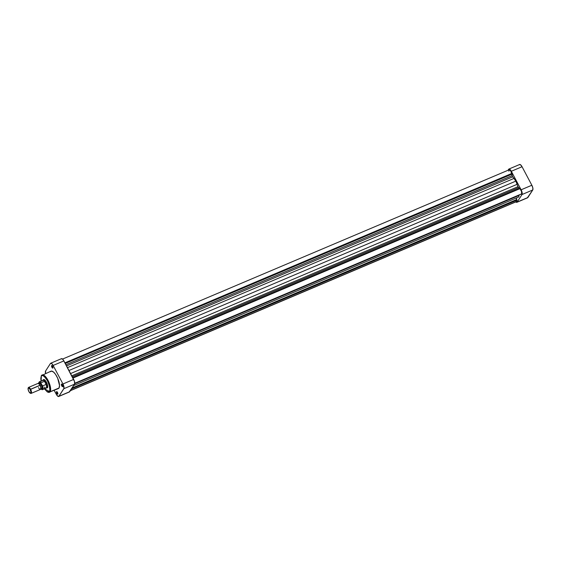 <?xml version="1.0" encoding="UTF-8"?>
<svg xmlns="http://www.w3.org/2000/svg" width="561" height="561" viewBox="0 0 561 561"><rect width="100%" height="100%" fill="white"/><g stroke="black" fill="none" stroke-linecap="round" stroke-linejoin="round"><path stroke-width="0.84" d="M527.382 197.816L532.747 189.99L532.852 188.026L531.849 185.242L522.046 166.722A3.906 1.395 -113 0 0 519.633 164.506L508.904 169.05A3.906 1.395 67 0 0 508.645 169.282L507.986 170.292L509.122 169.008L510.952 170.642L521.12 189.793L522.123 192.577L522.018 194.534L517.13 202.093L516.33 202.29L515.594 201.736M508.904 169.05A3.906 1.395 67 0 1 511.316 171.273L522.046 166.722L531.849 185.242L521.12 189.793L511.316 171.273L522.046 166.722L520.524 164.745L519.374 164.731M522.018 194.534L517.13 202.093L527.859 197.542L532.747 189.99L522.018 194.534L532.747 189.99A3.906 1.395 -113 0 0 531.849 185.242L521.12 189.793A3.906 1.395 67 0 1 522.018 194.534M516.87 202.318L527.599 197.774A3.906 1.395 -113 0 0 527.859 197.542L517.13 202.093A3.906 1.395 67 0 1 516.87 202.318A3.906 1.395 67 0 1 515.79 201.925M56.878 391.816A1.136 0.407 -113 0 0 57.11 393.142A1.136 0.407 -113 0 0 57.888 393.822A1.136 0.407 67 0 1 57.846 393.85A1.136 0.407 67 0 1 57.082 393.086A1.136 0.407 67 0 1 56.878 391.816L56.878 391.816A1.136 0.407 67 0 1 56.956 391.753A1.136 0.407 67 0 1 57.005 391.739A1.136 0.407 -113 0 0 56.878 391.816L56.521 391.683L56.878 391.816M57.811 394.117A1.41 0.505 67 0 1 56.843 393.394A1.41 0.505 67 0 1 56.521 391.683L56.724 393.149L57.734 394.194L57.608 392.651L56.521 391.683A1.41 0.505 67 0 1 56.836 391.627A1.41 0.505 67 0 1 57.629 392.707A1.41 0.505 67 0 1 57.853 394.025A1.41 0.505 67 0 1 57.811 394.117L57.811 394.117M51.963 365.744A1.136 0.407 -113 0 0 52.194 367.062A1.136 0.407 -113 0 0 52.965 367.75A1.136 0.407 67 0 1 52.923 367.771A1.136 0.407 67 0 1 52.166 367.006A1.136 0.407 67 0 1 51.963 365.744L51.963 365.744A1.136 0.407 67 0 1 52.04 365.674A1.136 0.407 67 0 1 52.082 365.667A1.136 0.407 -113 0 0 51.963 365.744L51.605 365.611L51.963 365.744M52.895 368.037A1.41 0.505 67 0 1 51.928 367.322A1.41 0.505 67 0 1 51.605 365.611L51.808 367.076L52.818 368.114L52.692 366.571L51.605 365.611A1.41 0.505 67 0 1 51.914 365.548A1.41 0.505 67 0 1 52.713 366.628A1.41 0.505 67 0 1 52.93 367.946A1.41 0.505 67 0 1 52.895 368.037L52.895 368.037M61.766 384.264A1.136 0.407 -113 0 0 61.998 385.582A1.136 0.407 -113 0 0 62.769 386.27A1.136 0.407 67 0 1 62.734 386.291A1.136 0.407 67 0 1 61.969 385.526A1.136 0.407 67 0 1 61.766 384.264L61.766 384.264A1.136 0.407 67 0 1 61.843 384.194A1.136 0.407 67 0 1 61.892 384.187A1.136 0.407 -113 0 0 61.766 384.264L61.408 384.131L61.766 384.264M62.699 386.557A1.41 0.505 67 0 1 61.731 385.842A1.41 0.505 67 0 1 61.408 384.131L61.612 385.596L62.622 386.634L62.495 385.091L61.408 384.131A1.41 0.505 67 0 1 61.724 384.068A1.41 0.505 67 0 1 62.516 385.148A1.41 0.505 67 0 1 62.741 386.466A1.41 0.505 67 0 1 62.699 386.557L62.699 386.557M46.542 388.023L47.594 387.462A4.341 1.55 -113 0 0 47.664 387.328A4.341 1.55 67 0 1 47.594 387.462L47.419 384.678L45.995 381.452L44.207 379.608L43.106 380.232M41.233 381.368L40.848 377.932L41.318 376.151C42.04 374.229 44.067 375.744 47.397 380.688C49.943 386.845 50.623 390.442 49.438 391.487A0.54 0.491 32.9 0 0 50.153 391.76L48.849 382.09L44.915 376.024L42.159 374.93A9.439 3.366 67 0 1 48.484 381.284A9.439 3.366 67 0 1 50.153 391.76L59.017 388.002A9.439 3.366 -113 0 0 57.348 377.532A9.439 3.366 -113 0 0 51.023 371.172L41.325 375.653A0.54 0.491 32.9 0 0 41.318 376.151L42.075 375.568L43.127 375.702L45.693 377.988L47.79 381.452L49.515 386.263L49.852 390.246L48.961 391.95L46.815 391.452L44.186 388.38M41.535 375.484A0.54 0.491 32.9 0 0 41.325 375.66A0.54 0.491 -147.1 0 1 41.535 375.484A9.439 3.366 67 0 1 42.159 374.93M69.206 391.992L74.571 384.166L74.515 381.522L63.505 360.274L62.348 358.921L61.198 358.907M45.63 373.654L45.581 371.01L50.462 363.458L51.619 363.472L53.134 365.449L62.944 383.969L63.975 388.38L58.744 396.473L57.026 395.456L54.193 390.33L56.282 394.278A3.906 1.395 67 0 0 58.695 396.494L69.424 391.95A3.906 1.395 -113 0 0 69.683 391.718L58.947 396.269L63.835 388.71L74.571 384.166L69.683 391.718L58.947 396.269A3.906 1.395 67 0 1 58.695 396.494M57.867 388.654L59.017 388.002L59.522 385.477L57.657 378.191L55.511 374.32L53.632 372.132L51.549 371.073L50.399 371.726M44.403 388.794L47.243 391.894L48.632 392.434L58.393 388.556A9.439 3.366 -113 0 0 59.017 388.002L50.153 391.76A9.439 3.366 67 0 1 49.529 392.307L50.153 391.76A0.54 0.491 -147.1 0 1 49.438 391.487L44.438 388.78M43.919 379.72A4.341 1.55 67 0 1 44.445 379.734A4.341 1.55 -113 0 0 43.632 379.979M53.134 365.449L63.87 360.905L73.673 379.425L62.944 383.969L53.134 365.449L63.87 360.905A3.906 1.395 -113 0 0 61.458 358.682L50.721 363.226A3.906 1.395 67 0 1 53.134 365.449M45.588 373.479A3.906 1.395 67 0 1 45.581 371.01L50.462 363.458A3.906 1.395 67 0 1 50.721 363.226M63.835 388.71L74.571 384.166A3.906 1.395 -113 0 0 73.673 379.425L62.944 383.969A3.906 1.395 67 0 1 63.835 388.71M41.163 381.038L41.318 376.151A0.54 0.491 -147.1 0 1 41.325 375.66L40.792 378.878L41.121 381.052M43.274 379.839A4.607 1.648 67 0 1 44.291 379.65A4.607 1.648 67 0 1 46.893 383.177A4.607 1.648 67 0 1 47.615 387.497A4.607 1.648 67 0 1 47.482 387.791M31.107 393.401L40.49 389.425A3.254 1.164 -113 0 0 39.957 385.281L40.82 386.824L40.855 388.766A2.875 1.024 -113 0 0 40.939 388.584A2.875 1.024 -113 0 0 40.196 385.281L30.168 389.53A2.875 1.024 67 0 1 30.981 392.293A2.875 1.024 67 0 1 30.189 393.142A2.875 1.024 67 0 1 28.856 391.55L28.057 389.039L28.548 387.861L29.901 389.068L30.967 392.041L30.476 393.219L28.856 391.55A2.875 1.024 67 0 1 28.113 388.247A2.875 1.024 67 0 1 30.168 389.53L30.582 389.257A3.254 1.164 67 0 1 31.107 393.401A3.254 1.164 67 0 1 30.385 393.205A3.254 1.164 -113 0 0 30.603 393.345A3.254 1.164 -113 0 0 31.5 392.384A3.254 1.164 -113 0 0 30.582 389.257L39.957 385.281A3.254 1.164 67 0 1 40.799 389.025A3.254 1.164 67 0 1 38.478 387.574M38.744 383.941L39.088 382.223L39.831 382.258L41.107 383.577L40.981 382.805L44.48 381.319L46.128 384.432L45.399 382.735L46.458 382.251L45.546 382.637A4.341 1.55 67 0 1 46.254 388.156A4.341 1.55 67 0 1 45.848 388.184A4.341 1.55 -113 0 0 45.546 382.637L45.399 382.735A4.2 1.501 67 0 1 46.128 384.432A4.2 1.501 67 0 1 45.434 388.016A4.2 1.501 67 0 1 44.403 387.104M40.637 388.864L41.802 388.366A2.791 0.996 -113 0 0 41.346 384.811L40.21 385.295L41.346 384.811L40.006 383.247L39.291 383.948M42.398 380.856A4.2 1.501 67 0 1 44.48 381.319A4.2 1.501 67 0 1 45.399 382.735L46.128 384.432L42.58 385.926L41.107 383.577L42.271 385.94L42.699 388.563L42.124 389.453L40.637 388.457M41.163 388.191L41.837 388.345L42.131 387.644L41.346 384.811A2.791 0.996 -113 0 0 39.621 383.219L38.457 383.717M28.204 388.058A3.254 1.164 67 0 1 28.569 387.406A3.254 1.164 67 0 1 30.582 389.257A3.254 1.164 -113 0 0 28.26 387.805A3.254 1.164 -113 0 0 28.204 388.058M38.814 383.668L40.196 385.281A2.875 1.024 -113 0 0 38.87 383.689L38.45 383.486A3.254 1.164 67 0 1 39.957 385.281A3.254 1.164 -113 0 0 37.945 383.429L28.569 387.406M45.546 382.637A4.341 1.55 -113 0 0 42.566 380.442A4.341 1.55 67 0 1 42.867 380.169A4.341 1.55 67 0 1 45.546 382.637M44.48 381.319A4.2 1.501 -113 0 0 42.804 380.344L39.305 381.824A4.2 1.501 67 0 1 40.981 382.805L44.48 381.319M46.086 388.086A4.2 1.501 -113 0 0 46.128 384.432L42.629 385.912A4.2 1.501 67 0 1 42.587 389.565L46.086 388.086M40.932 388.619A4.2 1.501 -113 0 0 42.615 389.551A4.2 1.501 -113 0 0 42.629 385.912L42.04 385.344A3.934 1.403 67 0 1 42.643 388.85A3.934 1.403 67 0 1 41.093 388.955M38.709 383.612A3.934 1.403 67 0 1 41.107 383.577L40.981 382.805A4.2 1.501 -113 0 0 39.27 381.838M70.335 390.708L516.562 201.595A3.121 1.115 -113 0 0 516.765 201.413L70.42 390.575L516.358 201.623M74.774 383.338L521.45 194.036A3.121 1.115 -113 0 0 521.653 193.854L74.774 383.247L521.344 194.064M519.914 188.65L521.492 191.364L521.653 193.854A3.121 1.115 -113 0 0 521.492 191.364A3.121 1.115 -113 0 0 519.914 188.65L72.958 378.072L519.914 188.65M519.044 195.06L518.827 196.911L73.652 385.575L518.827 196.911L519.016 195.424L74.732 383.71L519.044 195.06M516.415 197.935L516.765 201.413A3.121 1.115 -113 0 0 516.905 200.172L71.478 388.941L516.905 200.172L516.66 199.702L71.99 388.156L516.66 199.702L72.117 387.953L516.786 199.499L516.415 197.935M508.869 171.203L509.213 169.773L510.769 170.937L512.459 176.406L515.847 181.105L518.105 186.981L519.731 188.727L519.528 188.342L72.755 377.686L519.528 188.342L518.574 187.633L72.271 376.775L518.574 187.633A1.087 0.386 -113 0 1 517.978 186.687L71.752 375.8L517.978 186.687L517.137 184.317L70.574 373.57L517.137 184.317L515.847 181.105L68.954 370.505L515.847 181.105L513.988 178.419L67.446 367.658L513.988 178.419L512.719 176.82L66.528 365.919L512.719 176.82A1.087 0.386 -113 0 1 512.2 175.607L65.903 364.748L512.2 175.607L512.004 174.12L65.223 363.465L512.004 174.12L511.737 173.63L64.964 362.974L511.863 173.433A3.121 1.115 -113 0 0 509.206 169.773L62.537 359.075M64.901 362.855L511.863 173.433L64.901 362.855M47.58 387.595L46.254 388.156M30.603 393.345L30.189 393.142M40.799 389.025L40.939 388.584M42.867 380.169L44.193 379.608M40.504 388.324C41.584 389.572 42.278 389.986 42.587 389.565M38.681 383.598L39.305 381.824M28.26 387.805L28.113 388.247"/></g></svg>
